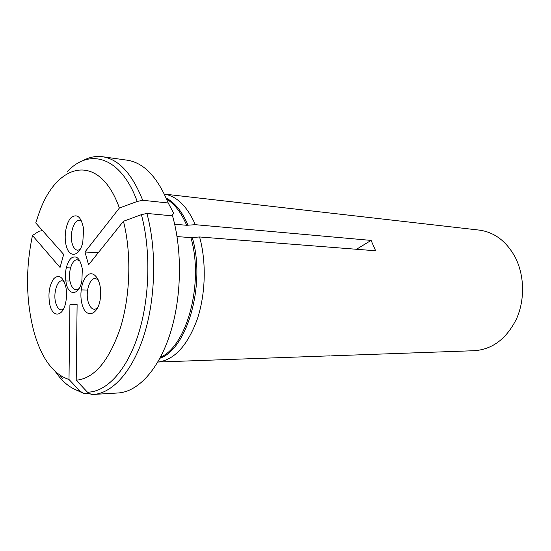 <?xml version="1.0" encoding="UTF-8"?>
<svg xmlns="http://www.w3.org/2000/svg" width="551" height="551" viewBox="0 0 551 551"><rect width="100%" height="100%" fill="white"/><g stroke="black" fill="none" stroke-linecap="round" stroke-linejoin="round"><path stroke-width="0.83" d="M42.51 230.573L38.921 231.275L32.468 235.491C25.374 269.377 25.973 301.838 34.245 332.88C41.848 358.866 53.433 374.398 68.999 379.481L80.177 391.293C72.594 389.268 65.679 384.508 59.432 377.022L55.486 371.808M73.4 388.689L84.207 393.641L89.42 393.331M62.869 379.005L60.038 375.389M84.207 393.641L80.177 391.293M177.036 236.565L190.88 237.639L199.586 236.971C206.604 262.207 205.613 294.792 197.038 319.876C187.278 345.808 174.336 359.858 158.227 362.021L330.187 355.85M87.457 392.181L76.203 380.224C94.249 378.53 108.981 361.077 120.407 327.873C130.408 295.667 131.599 253.288 123.452 221.268L141.393 214.649C151.036 250.43 149.803 298.442 138.246 334.615C126.654 370.823 106.412 392.092 87.457 392.181L91.514 394.55L118.155 392.973C137.784 391.844 158.399 370.065 170.018 334.106C181.596 298.174 182.56 251.077 172.525 215.882L146.917 213.437C156.753 249.396 155.733 297.63 144.272 334.388C132.784 371.181 112.48 393.4 93.222 394.495M146.917 213.437L141.393 214.649M164.363 194.104C176.912 196.211 187.244 206.411 195.357 224.691L186.686 225.283L174.653 224.223M331.612 355.829L474.473 350.698C492.553 349.341 506.555 338.748 516.473 318.926C525.027 299.868 524.518 275.438 515.268 257.358C506.445 241.235 494.412 232.143 479.17 230.091L164.35 194.083M66.375 284.137C64.336 273.454 65.783 264.907 70.721 258.481C76.252 254.61 80.122 258.123 82.34 269.012L81.872 280.982C79.248 294.875 69.268 296.521 66.375 284.137M49.886 304.958C47.854 294.158 49.184 285.356 53.881 278.558C59.177 274.04 63.193 276.995 65.927 287.422C66.878 292.788 66.733 298.125 65.5 303.449C62.442 317.073 52.731 317.61 49.886 304.958M82.037 304.097C79.172 293.779 82.003 279.137 87.74 274.983C93.443 270.548 100.13 278.613 100.64 291.059L100.475 297.037C98.987 315.317 85.708 319.787 82.037 304.097M66.251 245.767C63.668 236.434 66.03 222.618 71.127 217.611C77.25 213.244 81.417 217.066 83.628 229.085L82.802 242.233C79.668 256.711 69.288 258.495 66.251 245.767M32.468 235.491L60.059 267.469L63.668 254.417L35.739 222.948L38.894 213.581C56.34 162.221 99.194 151.243 119.395 208.016L84.971 251.972L88.573 264.831L123.452 221.268M76.203 380.224L77.112 304.607L69.922 304.793L68.999 379.481M67.436 171.526C89.655 147.592 120.91 156.684 137.213 201.452L119.395 208.016M82.278 160.975C88.849 157.242 95.585 155.83 102.486 156.725L127.219 160.189C143.77 162.703 157.441 176.974 168.22 202.995L142.709 200.275L137.213 201.452M102.486 156.725C118.72 159.191 132.13 173.703 142.709 200.275M171.657 215.799L173.758 213.34L168.22 202.995M63.337 309.318L61.361 309.91C58.833 309.696 56.946 307.327 55.692 302.802C53.11 293.662 56.994 280.232 62.146 280.796L64.088 281.471M79.998 249.589L77.663 250.237C75.225 249.94 73.407 247.723 72.195 243.576C69.33 234.161 73.896 219.491 79.523 220.407L81.755 221.385M97.327 308.298L94.517 309.331C91.693 309.097 89.572 306.59 88.16 301.817C85.247 292.14 89.579 277.89 95.371 278.517L98.119 279.674M195.357 224.691L371.098 240.408L375.63 250.774L199.586 236.971M79.007 288.648L76.162 289.757C73.572 289.509 71.637 287.14 70.349 282.663C67.566 273.241 71.816 259.128 77.333 259.824L80.081 261.153M371.098 240.408L356.483 249.272M98.243 252.751L84.971 251.972M70.514 267.931L66.251 267.745M192.271 237.619C205.998 283.717 187.395 348.976 159.942 358.246M190.88 237.639C204.152 282.456 187.009 346.035 160.472 357.248M166.188 198.064C174.984 202.706 182.278 211.777 188.07 225.283M166.636 199.104C174.667 204.035 181.348 212.762 186.686 225.283M65.721 280.914L69.984 281.058M81.149 289.888L87.581 290.06"/></g></svg>
